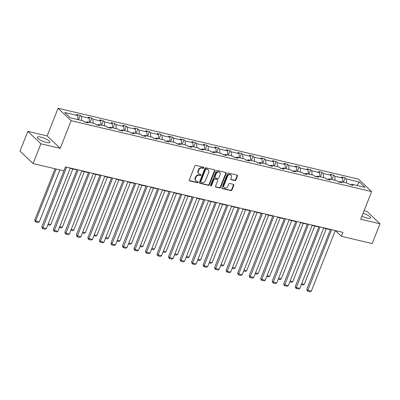 <?xml version="1.0" encoding="UTF-8"?>
<svg xmlns="http://www.w3.org/2000/svg" width="400" height="400" viewBox="0 0 400 400"><rect width="100%" height="100%" fill="white"/><g stroke="black" fill="none" stroke-linecap="round" stroke-linejoin="round"><path stroke-width="0.6" d="M203.835 167.875A0.6 0.5 133.6 0 0 203.54 167.215L195.84 165.395A0.86 0.715 133.6 0 0 194.81 166L189.28 179.965A0.86 0.715 133.6 0 0 189.695 180.915L197.4 182.73A0.6 0.5 133.6 0 0 197.83 181.645L196.83 181.41A2.755 2.285 133.6 0 1 195.92 180.92A2.755 2.285 133.6 0 1 195.495 178.38L195.955 177.215A2.755 2.285 133.6 0 1 199.26 175.28L200.255 175.515A0.6 0.5 133.6 0 0 200.685 174.43L199.69 174.195A2.755 2.285 133.6 0 1 198.775 173.705A2.755 2.285 133.6 0 1 198.35 171.165L198.815 170A2.755 2.285 133.6 0 1 202.115 168.065L203.11 168.3A0.6 0.5 133.6 0 0 203.835 167.875M198.775 173.705L198.42 173.37A2.755 2.285 133.6 0 1 198 170.83L198.46 169.665A2.755 2.285 133.6 0 1 201.76 167.73L202.76 167.965A0.6 0.5 133.6 0 0 203.515 167.205M189.27 180.555A0.86 0.715 133.6 0 0 189.345 180.575L197.045 182.395A0.6 0.5 133.6 0 0 197.8 181.635M195.92 180.92L195.565 180.585A2.755 2.285 133.6 0 1 195.14 178.045L195.605 176.88A2.755 2.285 133.6 0 1 198.905 174.945L199.9 175.18A0.6 0.5 133.6 0 0 200.655 174.42M361.895 216.205A6.835 1.66 21.6 0 0 366.99 218.035A6.835 1.66 21.6 0 0 370.59 217.93A6.835 1.66 21.6 0 0 363.07 213.235M40.835 137.145A6.835 1.66 21.6 0 0 37.235 137.25A6.835 1.66 21.6 0 0 39.93 139.87A6.835 1.66 21.6 0 0 46.345 142.385A6.835 1.66 21.6 0 0 49.945 142.28A6.835 1.66 21.6 0 0 47.25 139.66A6.835 1.66 21.6 0 0 40.835 137.145M234.885 180.59A0.86 0.715 133.6 0 0 235.915 179.985L237.465 176.065A0.86 0.715 133.6 0 0 237.05 175.12L228.495 173.1A0.86 0.715 133.6 0 0 227.465 173.705L221.935 187.67A0.86 0.715 133.6 0 0 222.35 188.62L230.905 190.635A0.86 0.715 133.6 0 0 231.94 190.03L233.81 185.3A0.86 0.715 133.6 0 0 233.395 184.35L229.735 183.49A0.86 0.715 133.6 0 0 228.7 184.095L227.77 186.44A2.3 1.91 133.6 0 1 224.245 187.65A2.3 1.91 133.6 0 1 223.895 185.525L227.535 176.33A2.3 1.91 133.6 0 1 231.06 175.12A2.3 1.91 133.6 0 1 231.41 177.245L230.805 178.78A0.86 0.715 133.6 0 0 231.225 179.725L234.885 180.59L234.53 180.255A0.86 0.715 133.6 0 0 235.56 179.65L237.115 175.73A0.86 0.715 133.6 0 0 237.125 175.14M360.69 219.255L380 223.81L372.175 243.57L341.345 236.295L342.91 232.345L65.465 166.885L63.9 170.84L33.07 163.565L40.89 143.805L60.205 148.36L71.155 120.695L371.64 191.59L360.69 219.255M214.925 170.745A0.86 0.715 133.6 0 0 214.505 169.8L205.95 167.78A0.86 0.715 133.6 0 0 204.92 168.385L199.39 182.35A0.86 0.715 133.6 0 0 199.81 183.3L208.36 185.315A0.86 0.715 133.6 0 0 209.395 184.71L214.925 170.745L214.57 170.41A0.86 0.715 133.6 0 0 214.58 169.82M217.225 170.44L225.775 172.46A0.86 0.715 133.6 0 1 226.195 173.405L220.665 187.37A0.86 0.715 133.6 0 1 219.635 187.975L215.975 187.115A0.86 0.715 133.6 0 1 215.555 186.165L217.8 180.5A0.86 0.715 133.6 0 0 217.38 179.555L214.95 178.985A0.86 0.715 133.6 0 0 213.92 179.585L211.585 185.485A0.6 0.5 133.6 0 1 210.57 185.245L216.19 171.045A0.86 0.715 133.6 0 1 217.225 170.44M380 223.81L366.93 211.375L364.075 210.705M60.205 148.36L47.135 135.925L27.825 131.37L40.89 143.805M27.825 131.37L20 151.13L33.07 163.565M351.06 184.9L351.985 184.275L353.165 185.4L349.475 184.53L348.29 183.4L340.465 181.555L341.645 182.68L337.955 181.81L336.77 180.685L328.945 178.835L330.125 179.965L326.435 179.09L325.25 177.965L317.425 176.12L318.605 177.245L314.915 176.375L313.73 175.25L305.905 173.4L307.085 174.525L303.395 173.655L302.21 172.53L294.385 170.685L295.565 171.81L291.875 170.94L290.69 169.81L282.865 167.965L284.045 169.09L280.355 168.22L279.17 167.095L271.34 165.245L272.525 166.375L268.835 165.5L267.65 164.375L259.82 162.53L261.005 163.655L257.315 162.785L256.13 161.66L248.3 159.81L249.485 160.935L245.795 160.065L244.61 158.94L236.78 157.095L237.965 158.22L234.275 157.35L233.09 156.22L225.26 154.375L226.445 155.5L222.75 154.63L221.57 153.505L213.74 151.66L214.925 152.785L211.23 151.91L210.05 150.785L202.22 148.94L203.405 150.065L199.71 149.195L198.53 148.07L190.7 146.22L191.885 147.345L188.19 146.475L187.01 145.35L179.18 143.505L180.365 144.63L176.67 143.76L175.49 142.635L167.66 140.785L168.845 141.91L165.15 141.04L163.97 139.915L156.14 138.07L157.325 139.195L153.63 138.32L152.45 137.195L144.62 135.35L145.805 136.475L142.11 135.605L140.93 134.48L133.1 132.63L134.285 133.76L130.59 132.885L129.405 131.76L121.58 129.915L122.765 131.04L119.07 130.17L117.885 129.045L110.06 127.195L111.245 128.32L107.55 127.45L106.365 126.325L98.54 124.48L99.72 125.605L96.03 124.735L94.845 123.605L87.02 121.76L88.2 122.885L84.51 122.015L83.325 120.89L70.255 117.805L64.675 112.495L77.745 115.58L76.565 114.455L80.255 115.325L81.44 116.45L89.265 118.295L88.085 117.17L91.775 118.045L92.96 119.17L100.785 121.015L99.605 119.89L103.295 120.76L104.48 121.885L112.305 123.735L111.125 122.605L114.815 123.48L116 124.605L123.825 126.45L122.645 125.325L126.335 126.195L127.52 127.32L135.345 129.17L134.165 128.045L137.855 128.915L139.04 130.04L146.865 131.885L145.685 130.76L149.375 131.63L150.56 132.76L158.385 134.605L157.205 133.48L160.895 134.35L162.08 135.475L169.91 137.325L168.725 136.195L172.415 137.07L173.6 138.195L181.43 140.04L180.245 138.915L183.935 139.785L185.12 140.91L192.95 142.76L191.765 141.635L195.455 142.505L196.64 143.63L204.47 145.475L203.285 144.35L206.975 145.22L208.16 146.35L215.99 148.195L214.805 147.07L218.5 147.94L219.68 149.065L227.51 150.915L226.325 149.785L230.02 150.66L231.2 151.785L239.03 153.63L237.845 152.505L241.54 153.375L242.72 154.5L250.55 156.35L249.365 155.225L253.06 156.095L254.24 157.22L262.07 159.065L260.885 157.94L264.58 158.81L265.76 159.94L273.59 161.785L272.405 160.66L276.1 161.53L277.28 162.655L285.11 164.505L283.925 163.375L287.62 164.25L288.8 165.375L296.63 167.22L295.445 166.095L299.14 166.965L300.32 168.09L308.15 169.94L306.965 168.815L310.66 169.685L311.845 170.81L319.67 172.655L318.485 171.53L322.18 172.4L323.365 173.53L331.19 175.375L330.005 174.25L333.7 175.12L334.885 176.245L342.71 178.09L341.53 176.965L345.22 177.84L346.405 178.965L359.475 182.045L365.055 187.355L351.985 184.275M71.155 120.695L58.09 108.265L358.575 179.155L371.64 191.59M339.705 182.075L337.745 181.615M342.855 182.12L342.71 178.09M335.025 180.27L334.885 176.245M339.54 182.185L340.465 181.555M328.185 179.355L326.225 178.895M331.335 179.4L331.19 175.375M323.505 177.555L323.365 173.53M328.02 179.465L328.945 178.835M316.665 176.64L314.705 176.175M319.815 176.685L319.67 172.655M311.985 174.835L311.845 170.81M316.5 176.75L317.425 176.12M305.14 173.92L303.185 173.46M308.295 173.965L308.15 169.94M300.465 172.12L300.32 168.09M304.98 174.03L305.905 173.4M293.62 171.2L291.665 170.74M296.775 171.245L296.63 167.22M288.945 169.4L288.8 165.375M293.46 171.31L294.385 170.685M282.1 168.485L280.145 168.025M285.255 168.53L285.11 164.505M277.425 166.685L277.28 162.655M281.94 168.595L282.865 167.965M270.58 165.765L268.625 165.305M273.735 165.81L273.59 161.785M265.905 163.965L265.76 159.94M270.42 165.875L271.34 165.245M259.06 163.05L257.105 162.585M262.215 163.095L262.07 159.065M254.385 161.245L254.24 157.22M258.9 163.16L259.82 162.53M247.54 160.33L245.585 159.87M250.695 160.375L250.55 156.35M242.865 158.53L242.72 154.5M247.38 160.44L248.3 159.81M236.02 157.61L234.065 157.15M239.175 157.66L239.03 153.63M231.345 155.81L231.2 151.785M235.86 157.725L236.78 157.095M224.5 154.895L222.545 154.435M227.655 154.94L227.51 150.915M219.825 153.095L219.68 149.065M224.34 155.005L225.26 154.375M212.98 152.175L211.025 151.715M216.13 152.22L215.99 148.195M208.305 150.375L208.16 146.35M212.82 152.285L213.74 151.66M201.46 149.46L199.505 148.995M204.61 149.505L204.47 145.475M196.785 147.655L196.64 143.63M201.3 149.57L202.22 148.94M189.94 146.74L187.985 146.28M193.09 146.785L192.95 142.76M185.265 144.94L185.12 140.91M189.78 146.85L190.7 146.22M178.42 144.025L176.465 143.56M181.57 144.07L181.43 140.04M173.745 142.22L173.6 138.195M178.26 144.135L179.18 143.505M166.9 141.305L164.945 140.845M170.05 141.35L169.91 137.325M162.225 139.505L162.08 135.475M166.74 141.415L167.66 140.785M155.38 138.585L153.425 138.125M158.53 138.63L158.385 134.605M150.705 136.785L150.56 132.76M155.22 138.695L156.14 138.07M143.86 135.87L141.905 135.405M147.01 135.915L146.865 131.885M139.185 134.065L139.04 130.04M143.7 135.98L144.62 135.35M132.34 133.15L130.385 132.69M135.49 133.195L135.345 129.17M127.665 131.35L127.52 127.32M132.18 133.26L133.1 132.63M120.82 130.435L118.865 129.97M123.97 130.48L123.825 126.45M116.145 128.63L116 124.605M120.655 130.545L121.58 129.915M109.3 127.715L107.345 127.255M112.45 127.76L112.305 123.735M104.625 125.915L104.48 121.885M109.135 127.825L110.06 127.195M97.78 124.995L95.825 124.535M100.93 125.04L100.785 121.015M93.1 123.195L92.96 119.17M97.615 125.105L98.54 124.48M86.26 122.28L84.305 121.815M89.41 122.325L89.265 118.295M81.58 120.475L81.44 116.45M86.095 122.39L87.02 121.76M77.89 119.605L77.745 115.58M47.135 135.925L58.09 108.265M335.175 230.835L335.745 230.97L341.345 236.295M70.21 168.325L76.93 169.905M81.735 171.04L88.45 172.625M93.255 173.76L99.97 175.345M104.775 176.475L111.49 178.06M116.295 179.195L123.01 180.78M127.815 181.915L134.53 183.495M139.335 184.63L146.05 186.215M150.855 187.35L157.57 188.935M162.375 190.065L169.09 191.65M173.895 192.785L180.61 194.37M185.415 195.5L192.13 197.085M196.935 198.22L203.65 199.805M208.455 200.94L215.17 202.525M219.975 203.655L226.69 205.24M231.495 206.375L238.21 207.96M243.015 209.09L249.73 210.675M254.535 211.81L261.25 213.395M266.055 214.53L272.77 216.115M277.575 217.245L284.29 218.83M289.095 219.965L295.815 221.55M300.615 222.68L307.335 224.265M312.135 225.4L318.855 226.985M323.655 228.12L330.375 229.7M351.225 184.79L349.265 184.33M335.86 230.68L335.745 230.97M346.545 182.99L346.405 178.965M359.475 182.045L356.98 185.45M78.505 119.75L80.255 115.325M90.025 122.47L91.775 118.045M101.545 125.185L103.295 120.76M113.065 127.905L114.815 123.48M124.585 130.625L126.335 126.195M136.105 133.34L137.855 128.915M147.625 136.06L149.375 131.63M159.145 138.775L160.895 134.35M170.665 141.495L172.415 137.07M182.185 144.21L183.935 139.785M193.705 146.93L195.455 142.505M205.225 149.65L206.975 145.22M216.745 152.365L218.5 147.94M228.265 155.085L230.02 150.66M239.785 157.8L241.54 153.375M251.305 160.52L253.06 156.095M262.825 163.24L264.58 158.81M274.345 165.955L276.1 161.53M285.865 168.675L287.62 164.25M297.385 171.39L299.14 166.965M308.905 174.11L310.66 169.685M320.425 176.83L322.18 172.4M331.945 179.545L333.7 175.12M343.47 182.265L345.22 177.84M199.38 182.94A0.86 0.715 133.6 0 0 199.455 182.965L208.01 184.98A0.86 0.715 133.6 0 0 209.04 184.375L214.57 170.41M206.32 169.055A0.6 0.5 133.6 0 0 205.595 169.48L200.745 181.74A0.6 0.5 133.6 0 0 201.035 182.4L202.085 182.65A2.755 2.285 133.6 0 0 205.39 180.715L208.705 172.335A2.755 2.285 133.6 0 0 208.285 169.795A2.755 2.285 133.6 0 0 207.37 169.305L205.965 168.72A0.6 0.5 133.6 0 0 205.245 169.145L205.595 169.48M200.835 182.295L200.485 181.96A0.6 0.5 133.6 0 1 200.39 181.4L205.245 169.145M208.285 169.795L207.93 169.455A2.755 2.285 133.6 0 0 207.02 168.97L207.37 169.305M205.965 168.72L207.02 168.97M215.545 186.755A0.86 0.715 133.6 0 0 215.62 186.775L219.28 187.64A0.86 0.715 133.6 0 0 220.315 187.035L225.84 173.07A0.86 0.715 133.6 0 0 225.85 172.48M217.665 179.71L217.315 179.37A0.86 0.715 133.6 0 0 217.025 179.22L214.6 178.645A0.86 0.715 133.6 0 0 213.565 179.25L211.23 185.15L211.585 185.485M210.54 185.575A0.6 0.5 133.6 0 0 211.23 185.15M220.125 174.625A2.3 1.91 133.6 0 0 219.77 172.5A2.3 1.91 133.6 0 0 216.245 173.71L214.965 176.95A0.86 0.715 133.6 0 0 215.38 177.895L217.81 178.47A0.86 0.715 133.6 0 0 218.84 177.865L220.125 174.625M219.77 172.5L219.42 172.165A2.3 1.91 133.6 0 0 215.895 173.375L216.245 173.71M215.095 177.745L214.745 177.41A0.86 0.715 133.6 0 1 214.61 176.615L215.895 173.375M230.795 179.365A0.86 0.715 133.6 0 0 230.87 179.39L234.53 180.255M231.06 175.12L230.705 174.785A2.3 1.91 133.6 0 0 227.18 175.995L227.535 176.33M224.245 187.65L223.895 187.315A2.3 1.91 133.6 0 1 223.54 185.19L227.18 175.995M221.925 188.26A0.86 0.715 133.6 0 0 222 188.28L230.55 190.3A0.86 0.715 133.6 0 0 231.585 189.695L233.46 184.96A0.86 0.715 133.6 0 0 233.465 184.375M55.065 168.755L34.715 220.145L35.6 220.985L56.175 169.015M59.87 169.89L39.29 221.86L38.065 222.505L35.48 221.895L34.715 220.145M35.48 221.895L35.6 220.985L39.29 221.86M70.325 168.035L46.355 228.58L42.665 227.71L41.78 226.87L42.545 228.615L66.635 167.165M65.525 166.9L41.78 226.87M46.355 228.58L45.13 229.225L42.545 228.615M72.84 168.94L50.81 224.575L49.585 225.22L47.845 224.81M48.185 223.955L50.81 224.575M84.36 171.66L62.33 227.295L61.105 227.94L59.365 227.53M59.705 226.675L62.33 227.295M81.845 170.75L57.875 231.295L54.185 230.425L53.3 229.585L54.065 231.33L78.155 169.88M77.045 169.62L53.3 229.585M57.875 231.295L56.65 231.94L54.065 231.33M93.365 173.47L69.395 234.015L65.705 233.145L64.82 232.305L65.585 234.05L89.675 172.6M88.565 172.335L64.82 232.305M69.395 234.015L68.17 234.66L65.585 234.05M95.88 174.38L73.85 230.01L72.625 230.655L70.885 230.245M71.225 229.395L73.85 230.01M104.885 176.19L80.915 236.735L77.225 235.86L76.34 235.02L77.105 236.77L101.195 175.315M100.085 175.055L76.34 235.02M80.915 236.735L79.69 237.38L77.105 236.77M107.4 177.095L85.37 232.73L84.145 233.375L82.41 232.965M82.745 232.11L85.37 232.73M116.41 178.905L92.435 239.45L88.745 238.58L87.86 237.74L88.625 239.485L112.715 178.035M111.605 177.77L87.86 237.74M92.435 239.45L91.21 240.095L88.625 239.485M118.92 179.815L96.89 235.45L95.665 236.095L93.93 235.685M94.265 234.83L96.89 235.45M127.93 181.625L103.955 242.17L100.265 241.3L99.38 240.46L100.145 242.205L124.235 180.755M123.125 180.49L99.38 240.46M103.955 242.17L102.73 242.815L100.145 242.205M130.44 182.53L108.41 238.165L107.185 238.81L105.45 238.4M105.785 237.545L108.41 238.165M139.45 184.34L115.475 244.885L111.785 244.015L110.9 243.175L111.665 244.92L135.755 183.47M134.645 183.21L110.9 243.175M115.475 244.885L114.25 245.53L111.665 244.92M141.96 185.25L119.935 240.885L118.705 241.53L116.97 241.12M117.305 240.265L119.935 240.885M150.97 187.06L126.995 247.605L123.305 246.735L122.42 245.895L123.185 247.64L147.275 186.19M146.165 185.925L122.42 245.895M126.995 247.605L125.77 248.25L123.185 247.64M153.48 187.97L131.455 243.6L130.225 244.245L128.49 243.835M128.825 242.985L131.455 243.6M162.49 189.78L138.515 250.325L134.825 249.45L133.94 248.61L134.705 250.36L158.795 188.905M157.685 188.645L133.94 248.61M138.515 250.325L137.29 250.97L134.705 250.36M165 190.685L142.975 246.32L141.745 246.965L140.01 246.555M140.345 245.7L142.975 246.32M176.52 193.405L154.495 249.04L153.27 249.685L151.53 249.275M151.865 248.42L154.495 249.04M188.04 196.12L166.015 251.755L164.79 252.4L163.05 251.99M163.385 251.135L166.015 251.755M199.56 198.84L177.535 254.475L176.31 255.12L174.57 254.71M174.91 253.855L177.535 254.475M211.08 201.56L189.055 257.19L187.83 257.835L186.09 257.425M186.43 256.57L189.055 257.19M222.6 204.275L200.575 259.91L199.35 260.555L197.61 260.145M197.95 259.29L200.575 259.91M234.12 206.995L212.095 262.63L210.87 263.275L209.13 262.865M209.47 262.01L212.095 262.63M245.64 209.71L223.615 265.345L222.39 265.99L220.65 265.58M220.99 264.725L223.615 265.345M257.16 212.43L235.135 268.065L233.91 268.71L232.17 268.3M232.51 267.445L235.135 268.065M268.68 215.15L246.655 270.78L245.43 271.425L243.69 271.015M244.03 270.16L246.655 270.78M174.01 192.495L150.035 253.04L146.345 252.17L145.46 251.33L146.225 253.075L170.315 191.625M169.205 191.36L145.46 251.33M150.035 253.04L148.81 253.685L146.225 253.075M185.53 195.215L161.555 255.76L157.865 254.89L156.98 254.05L157.745 255.795L181.835 194.34M180.725 194.08L156.98 254.05M161.555 255.76L160.33 256.405L157.745 255.795M197.05 197.93L173.075 258.475L169.385 257.605L168.5 256.765L169.265 258.51L193.355 197.06M192.245 196.8L168.5 256.765M173.075 258.475L171.85 259.12L169.265 258.51M208.57 200.65L184.6 261.195L180.905 260.325L180.02 259.485L180.785 261.23L204.875 199.78M203.765 199.515L180.02 259.485M184.6 261.195L183.37 261.84L180.785 261.23M220.09 203.37L196.12 263.915L192.425 263.04L191.54 262.2L192.31 263.95L216.395 202.495M215.285 202.235L191.54 262.2M196.12 263.915L194.89 264.56L192.31 263.95M231.61 206.085L207.64 266.63L203.945 265.76L203.065 264.92L203.83 266.665L227.915 205.215M226.805 204.95L203.065 264.92M207.64 266.63L206.41 267.275L203.83 266.665M243.13 208.805L219.16 269.35L215.465 268.48L214.585 267.64L215.35 269.385L239.44 207.93M238.325 207.67L214.585 267.64M219.16 269.35L217.935 269.995L215.35 269.385M254.65 211.52L230.68 272.065L226.985 271.195L226.105 270.355L226.87 272.1L250.96 210.65M249.845 210.39L226.105 270.355M230.68 272.065L229.455 272.71L226.87 272.1M266.17 214.24L242.2 274.785L238.505 273.915L237.625 273.075L238.39 274.82L262.48 213.37M261.365 213.105L237.625 273.075M242.2 274.785L240.975 275.43L238.39 274.82M277.69 216.955L253.72 277.505L250.025 276.63L249.145 275.79L249.91 277.54L274 216.085M272.885 215.825L249.145 275.79M253.72 277.505L252.495 278.15L249.91 277.54M280.2 217.865L258.175 273.5L256.95 274.145L255.21 273.735M255.55 272.88L258.175 273.5M289.21 219.675L265.24 280.22L261.545 279.35L260.665 278.51L261.43 280.255L285.52 218.805M284.405 218.54L260.665 278.51M265.24 280.22L264.015 280.865L261.43 280.255M291.72 220.585L269.695 276.22L268.47 276.865L266.73 276.45M267.07 275.6L269.695 276.22M300.73 222.395L276.76 282.94L273.065 282.07L272.185 281.225L272.95 282.975L297.04 221.52M295.925 221.26L272.185 281.225M276.76 282.94L275.535 283.585L272.95 282.975M303.245 223.3L281.215 278.935L279.99 279.58L278.25 279.17M278.59 278.315L281.215 278.935M312.25 225.11L288.28 285.655L284.585 284.785L283.705 283.945L284.47 285.69L308.56 224.24M307.445 223.98L283.705 283.945M288.28 285.655L287.055 286.3L284.47 285.69M314.765 226.02L292.735 281.655L291.51 282.3L289.77 281.89M290.11 281.035L292.735 281.655M323.77 227.83L299.8 288.375L296.105 287.505L295.225 286.665L295.99 288.41L320.08 226.96M318.965 226.695L295.225 286.665M299.8 288.375L298.575 289.02L295.99 288.41M326.285 228.735L304.255 284.37L303.03 285.015L301.29 284.605M301.63 283.75L304.255 284.37M335.29 230.545L311.32 291.095L307.63 290.22L306.745 289.38L307.51 291.13L331.6 229.675M330.49 229.415L306.745 289.38M311.32 291.095L310.095 291.735L307.51 291.13M201.76 167.73L202.115 168.065M198.46 169.665L198.815 170M198 170.83L198.35 171.165M199.9 175.18L200.255 175.515M198.905 174.945L199.26 175.28M195.605 176.88L195.955 177.215M195.14 178.045L195.495 178.38M197.045 182.395L197.4 182.73M189.345 180.575L189.695 180.915M202.76 167.965L203.11 168.3M209.04 184.375L209.395 184.71M208.01 184.98L208.36 185.315M199.455 182.965L199.81 183.3M200.39 181.4L200.745 181.74M225.84 173.07L226.195 173.405M220.315 187.035L220.665 187.37M219.28 187.64L219.635 187.975M215.62 186.775L215.975 187.115M217.025 179.22L217.38 179.555M214.6 178.645L214.95 178.985M213.565 179.25L213.92 179.585M214.61 176.615L214.965 176.95M230.87 179.39L231.225 179.725M223.54 185.19L223.895 185.525M233.46 184.96L233.81 185.3M231.585 189.695L231.94 190.03M230.55 190.3L230.905 190.635M222 188.28L222.35 188.62M237.115 175.73L237.465 176.065M235.56 179.65L235.915 179.985"/></g></svg>
